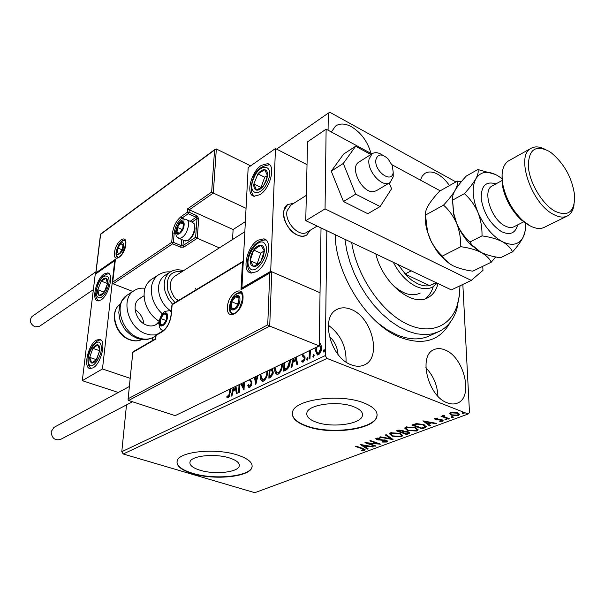 <?xml version="1.0" encoding="UTF-8"?>
<svg xmlns="http://www.w3.org/2000/svg" width="605" height="605" viewBox="0 0 605 605"><rect width="100%" height="100%" fill="white"/><g stroke="black" fill="none" stroke-linecap="round" stroke-linejoin="round"><path stroke-width="0.91" d="M450.279 322.231C439.948 340.895 423.129 345.894 399.822 337.242C367.258 324.446 335.488 274.345 335.162 234.649M377.671 322.858L387.094 329.725L396.623 334.746C409.214 339.934 420.256 340.252 429.754 335.699L437.233 332.357M200.043 470.236C214.283 474.766 237.659 472.452 239.179 466.213C239.958 463.112 236.774 460.375 229.613 458C215.357 453.251 191.339 455.671 190.015 461.857C189.267 465.101 192.609 467.892 200.043 470.236M316.211 422.161C331.699 428.03 360.383 424.339 362.334 415.99C363.265 412.428 360.353 409.328 353.6 406.689C338.135 400.48 308.595 404.382 306.939 412.618C306.017 416.369 309.11 419.552 316.211 422.161M306.894 426.396C330.436 435.184 373.731 429.663 376.817 416.928C378.223 411.589 373.875 406.908 363.756 402.885C340.26 393.326 294.998 399.315 292.593 411.801C291.194 417.571 295.966 422.441 306.894 426.396M292.253 413.51C292.593 418.486 297.478 422.653 306.901 426.011C330.443 434.806 373.731 429.278 376.809 416.535L377.127 414.682M192.624 473.647C214.261 480.446 249.555 476.967 251.945 467.468C253.14 462.817 248.352 458.681 237.584 455.058C215.917 447.753 179.141 451.466 177.197 460.851C176.07 465.835 181.213 470.1 192.624 473.647M176.955 461.865C177.22 466.357 182.453 470.168 192.655 473.299C214.283 480.098 249.57 476.619 251.96 467.113L252.194 466.016M351.308 364.83C356.224 366.713 360.64 366.713 364.565 364.838C382.012 357.487 372.083 317.285 351.339 309.51C345.931 307.234 341.076 307.257 336.766 309.563C320 317.171 330.406 357.805 351.308 364.83M346.03 361.987C346.506 346.65 340.607 334.399 328.334 325.225M449.462 185.584C445.953 180.464 442.013 176.675 437.642 174.202C432.681 171.548 428.438 171.275 424.914 173.385L422.184 176.123L420.445 180.131M371.001 153.413C367.621 141.555 361.109 132.661 351.452 126.725C345.107 123.359 339.768 123.163 335.45 126.135L331.374 132.003M447.284 402.824C450.982 404.253 454.347 404.352 457.38 403.119C473.821 397.47 464.133 357.026 445.053 349.985C440.969 348.253 437.264 348.147 433.929 349.667C418.002 355.46 428.015 396.434 447.284 402.824M437.907 396.184C437.392 385.219 433.377 375.72 425.852 367.681M338.013 354.394C337.439 347.194 334.512 341.122 329.241 336.176M462.84 284.426L469.488 412.587L468.134 413.994L327.01 358.417L123.223 453.984L121.786 451.708L126.498 404.904M319.259 343.466L320.862 344.343L321.618 347.777C321.588 350.824 320.544 353.161 318.48 354.787L317.353 354.976L315.523 350.703L316.06 347.421M310.463 350.136L309.941 358.667L309.125 359.052L309.291 350.703M302.954 353.766L303.113 354.87L304.882 356.579L305.117 358.099L303.339 361.994L302.598 362.108L301.713 361.344L302.197 360.134L303.279 360.731L304.3 358.538L304.134 357.615L302.356 355.952L302.145 354.159M290.181 359.952L290.181 361.14C290.173 365.238 288.804 368.203 286.074 370.033L283.715 371.16L283.964 362.962M272.242 368.634L271.887 369.254L273.316 372.135L270.836 377.293L268.862 378.231L269.172 370.124M258.01 375.524L255.786 384.462L254.387 377.278M255.189 376.892L255.998 381.037L257.208 375.917M239.346 392.29L239.746 384.372L239.346 392.29L238.627 392.63L239.035 384.712M241.758 383.396L243.46 386.875L243.671 382.466M243.46 386.875L244.14 387.117L244.382 382.126L244.004 390.074L240.782 383.865M230.467 388.864L230.278 392.252L228.35 397.871L226.731 397.099L227.14 395.874L228.425 396.464L229.59 392.448L229.764 389.196M121.786 451.708L325.271 355.589L326.829 230.686M328.076 130.219L328.288 113.12L276.591 149.11M235.927 386.217L237.205 393.311L236.434 393.681L235.716 389.696L233.144 390.928L231.965 395.806L231.201 396.169L233.296 387.487M250.5 379.161L251.899 382.95L249.729 387.699L249.056 387.805L247.748 385.65L248.368 384.659L249.736 386.285L251.173 383.275L250.999 382.02L249.336 379.728M267.637 370.865L267.622 371.856C267.508 375.879 266.162 378.957 263.591 381.097L262.343 381.309C260.71 380.484 259.984 378.564 260.15 375.531L260.233 374.45M282.384 363.726L282.384 364.724C282.293 368.793 280.932 371.916 278.285 374.109L276.977 374.321C275.305 373.489 274.541 371.553 274.693 368.505L274.768 367.416M296.11 357.086L297.796 364.452L296.926 364.868L295.981 360.724L293.077 362.123L291.897 367.258L291.035 367.674L293.145 358.515M306.561 359.257L307.514 357.668L307.922 358.606L307.219 360.149L306.561 359.257L307.264 359.529L307.854 358.054M312.838 356.262L313.806 354.666L314.214 355.604L313.503 357.154L312.838 356.262L313.541 356.534L314.139 355.044M323.229 351.301L324.212 349.69L324.635 350.628L323.917 352.201L323.229 351.301L323.94 351.581L324.56 350.068M328.288 113.12L329.876 112.303L455.913 181.931M449.424 413.835L450.491 412.481L454.052 412.096L457.569 412.829L459.407 414.659L458.28 415.514L451.269 415.181L449.402 413.291M448.471 419.053L440.954 416.157L442.913 416.27L442.671 415.635L444.047 415.09L444.448 415.552L443.639 415.9L444.357 416.724L449.318 418.736L448.471 419.053L448.449 418.403M434.995 418.297L437.687 418.1L437.839 418.531L435.971 418.63L436.175 419.318L440.788 419.499L442.225 419.84L443.253 420.83L439.88 421.572L439.669 421.133L441.968 420.725L441.423 420.165L435.381 419.651L434.42 418.736L434.995 418.297M424.574 427.909L422.124 428.824L411.861 425.012L416.338 423.598L423.644 424.536L426.298 426.782L424.574 427.909L424.544 427.138L423.25 427.622M406.673 434.549L396.441 430.828L397.893 430.284L402.809 430.321L404.027 431.478L408.269 431.826L409.668 433.097L406.673 434.549L406.658 433.785M393.038 439.601L379.645 437.165L380.477 436.848L390.656 438.701L385.34 435.018L386.179 434.7L393.038 439.464M375.849 445.976L375.108 446.248L364.944 442.709L377.399 443.541L369.799 440.879L370.555 440.599L380.726 444.168L368.301 443.344L375.849 445.976M361.994 448.698L355.233 446.377L355.967 446.104L362.826 448.464L365.231 449.878L361.661 450.589L361.261 450.188L363.87 449.742L361.994 448.698L361.987 448.176M468.134 413.994L254.796 492.697L123.223 453.984M360.255 444.486L373.618 446.808L368.574 446.346L365.874 447.352L368.127 448.834L367.326 449.137L360.255 444.486M386.988 442.036L382.557 442.073L382.655 441.665L385.892 441.688L386.383 441.295L385.559 440.561L376.953 439.737L375.743 438.685L376.325 438.224L379.978 438.118L380.008 438.564L377.369 438.602L377.021 438.867L377.671 439.434L386.338 440.281L387.676 441.506L386.988 442.036L386.973 441.279L386.285 441.461M392.244 436.213L389.454 433.777L390.648 432.817L399.996 433.278L402.718 435.706L401.455 436.674L392.244 436.213L392.237 435.608M407.43 430.541L404.662 428.068L405.917 427.054L415.385 427.523L418.07 429.989L416.754 431.002L407.43 430.541L407.415 429.905M422.872 420.853L436.742 423.402L435.834 423.734L431.448 422.91L428.438 424.029L430.616 425.67L429.724 426.003L422.872 420.853M445.076 419.764L444.925 419.174L446.876 419.643L445.076 419.764L445.053 419.136M451.572 417.352L451.428 416.762L453.387 417.223L451.572 417.352L451.542 416.724M462.311 413.366L462.182 412.761L464.148 413.23L462.311 413.366L462.28 412.731M325.271 355.589L327.01 358.417M335.442 234.785L335.828 243.354M365.004 449.394L364.618 450.324M364.618 449.583L363.862 449.765M361.661 450.18L361.661 450.589M363.87 449.742L363.855 448.834M372.801 446.656L372.809 447.103M368.574 445.9L368.574 446.346M368.022 445.802L362.773 445.31L365.155 446.876L367.22 446.104L367.22 445.658M365.874 446.611L365.874 447.352M367.401 448.358L367.326 449.137M367.326 448.388L361.669 444.667M362.773 444.864L362.773 445.31M375.1 445.711L375.108 446.248M368.301 443.132L367.401 442.822M377.399 442.996L377.399 443.541M378.306 443.314L377.399 443.253M368.301 442.883L368.301 443.344M386.383 441.136L386.323 440.281M385.551 440.062L385.559 440.561M384.304 439.858L384.311 440.304M378.896 439.691L378.896 440.137M377.028 439.003L376.953 439.737M376.945 438.98L375.932 438.436M377.361 438.012L377.369 438.602M387.518 440.969L386.973 441.279M391.828 438.625L390.648 438.413M386.043 434.753L390.641 437.944L390.656 438.701M391.39 435.116L389.499 433.656M402.65 435.055L401.44 435.91L401.455 436.674M401.44 435.91L400.85 436.099M401.41 435.071L400.767 433.588M391.329 432.605L390.777 433.634M399.209 433.573L391.738 433.188L390.785 433.974L393.016 435.925L400.389 436.311L401.417 435.494L399.202 433.014M391.73 432.514L391.738 433.188M402.62 432.31L401.818 432.023M398.287 430.737L397.477 430.442M409.509 432.56L408.708 433.021L408.73 433.785M408.708 433.021L407.596 433.43M404.049 431.229L402.612 431.728L402.627 432.492L406.416 433.876L408.337 432.923L407.475 432.121L404.405 431.917L402.627 432.492M408.337 432.741L408.216 431.811M402.907 431.236L402.801 430.321M399.103 430.609L398.287 430.911L401.576 432.114L402.907 431.395L402.038 430.624L399.103 430.609L399.088 429.943M398.272 430.147L398.287 430.911M402.022 430.087L402.038 430.624M404.39 431.433L404.405 431.917M407.46 431.584L407.475 432.121M406.673 429.474L404.7 427.954M418.01 429.323L416.732 430.231L416.754 431.002M416.732 430.231L416.149 430.42M416.747 429.323L416.043 427.788M406.59 426.843L405.993 427.932M414.584 427.826L407.006 427.433L406 428.264L408.216 430.238L415.68 430.631L416.762 429.777L414.561 427.251M406.991 426.744L407.006 427.433M422.093 428.053L422.124 428.824M413.722 424.937L412.89 424.627M426.2 426.162L424.544 427.138M414.017 424.203L413.729 425.103L421.882 428.136L424.892 426.578L422.827 424.846L416.883 424.128L413.729 425.103M424.884 426.223L424.286 424.801M416.868 423.538L416.883 424.128M422.804 424.249L422.827 424.846M435.819 423.228L435.834 423.734M431.433 422.396L431.448 422.91M430.942 422.305L430.042 422.638L425.436 421.768L427.735 423.5L430.042 422.638L430.026 422.131M428.416 423.25L428.438 424.029M429.921 425.141L429.724 426.003M429.701 425.224L424.097 421.012M425.413 421.261L425.436 421.768M435.955 418.108L435.971 418.63M435.706 418.849L435.676 418.168M443.041 420.293L442.618 421.322M442.588 420.536L441.975 420.702M439.865 421.148L439.88 421.572M441.96 420.573L441.907 419.726M441.4 419.598L441.423 420.165M440.493 419.469L440.508 419.968M438.822 419.484L438.844 420.006M436.787 419.477L436.802 419.991M435.713 418.985L435.35 418.864L435.381 419.651M435.35 418.864L434.632 418.478M446.611 419.303L446.634 419.832M446.104 419.136L445.431 419.091M444.206 416.633L442.913 416.134M442.83 415.408L442.913 416.27M443.911 415.098L443.934 415.643M443.639 415.9L443.616 415.302M453.115 416.883L453.137 417.42M452.623 416.724L451.905 416.671M459.301 414.024L458.242 414.727L458.28 415.514M451.232 414.417L451.269 415.181M451.148 414.357L449.455 413.177M458.136 414.191L457.607 412.844M450.808 412.368L450.642 412.988M456.714 413.155L451.413 412.844L450.664 413.434L452.132 414.864L457.357 415.159L458.151 414.531L456.684 412.534M451.39 412.224L451.413 412.844M463.861 412.875L463.891 413.434M463.415 412.723L462.621 412.67M227.972 397.977L226.731 397.099M227.412 397.334L227.737 396.358M228.614 396.698L227.979 396.479M229.106 396.698L229.87 395.632M237.024 393.401L236.396 389.93L235.716 389.696M233.212 390.898L233.575 389.393M234.059 387.117L233.522 389.37L234.203 389.612L236.169 388.66L235.746 386.308M236.169 388.66L235.489 388.425L235.163 386.587M233.522 389.37L235.489 388.425M244.034 389.393L241.236 383.646M249.313 387.82L248.428 385.899L247.748 385.65M250.425 386.534L251.408 385.385M251.854 383.525L251.173 383.275M251.862 383.494L251.68 382.269L250.999 382.02M251.68 382.269L249.721 379.539M256.187 383.23L254.97 376.998M256.649 381.271L255.998 381.037M262.487 381.324L260.838 375.788L260.15 375.531M260.838 375.788L260.929 374.639M262.842 379.842L264.309 379.91L266.616 376.953M267.486 373.459L267.523 370.925M267.561 372.476L266.873 372.219L266.873 371.236M264.309 379.91L263.621 379.66C265.708 377.936 266.79 375.455 266.873 372.219M260.982 374.087L260.891 375.168L262.646 379.819L263.621 379.66M269.58 377.891L269.883 369.784M272.53 369.496L271.887 369.254M273.195 373.293L271.895 370.631M273.248 372.756L272.552 372.498L271.698 370.555L269.875 371.13L269.679 376.408L271.237 376.249L273.014 374.109M270.019 369.715L270.616 369.935L272.084 368.929M271.002 369.753L270.405 369.526M271.237 376.249L270.541 376L272.552 372.498M269.679 376.408L270.541 376M277.105 374.344L275.388 368.77L274.693 368.505M275.388 368.77L275.457 368.135C275.335 370.585 275.94 372.143 277.287 372.816L278.308 372.65C280.448 370.888 281.544 368.369 281.612 365.095L281.605 364.104M277.642 372.945L279.003 372.907L281.635 369.171M282.074 367.477L282.248 363.794M282.301 365.359L281.612 365.095M279.003 372.907L278.308 372.65M284.426 370.82L284.675 362.614M284.743 362.584L284.539 369.315L286.074 369.171L288.177 367.81L290.09 361.782L290.022 360.028M290.09 361.782L289.394 361.518L289.379 360.338M288.177 367.81L287.481 367.545L289.394 361.518M284.539 369.315L287.481 367.545M297.501 364.596L296.677 360.996L295.981 360.724M291.89 367.265L293.992 358.107M294.007 358.099L293.455 360.474L294.151 360.746L296.374 359.673L295.815 357.23M296.374 359.673L295.679 359.408L295.24 357.502M293.455 360.474L295.679 359.408M302.795 362.13L301.713 361.344M302.409 361.616L302.757 360.746M303.407 360.988L303.975 360.996L303.279 360.731M303.975 360.996L305.003 358.81L304.3 358.538M305.003 358.81L304.829 357.888L304.134 357.615M304.829 357.888L303.302 356.935M303.997 357.207L302.356 355.952M303.052 356.224L302.833 354.719L302.137 354.447M302.833 354.719L302.923 353.781M307.794 357.918L307.264 357.714M307.332 360.073L307.264 359.529M309.843 358.712L310.002 350.355M314.086 354.916L313.549 354.704M313.617 357.086L313.541 356.534M319.349 343.95L320.325 343.738M317.512 354.999L316.226 350.983L315.523 350.703M316.226 350.983L317.028 346.952M318.109 353.736L319.198 353.743L321.482 348.465L319.674 344.979M321.482 348.465L320.779 348.185L319.236 344.842M319.198 353.743L318.495 353.464L320.779 348.185M317.073 346.93L316.354 350.318L317.708 353.585L318.495 353.464M324.507 349.955L323.947 349.728M324.015 352.14L323.94 351.581M310.282 230.195L306.848 234.861C304.103 236.57 300.821 236.585 297.017 234.891C285.469 230.142 279.132 209.58 287.572 204.573L293.856 203.25L287.572 204.573L283.934 210.57C280.599 223.298 298.099 241.698 306.848 234.861L310.282 230.195M256.459 271.766L250.893 272.999C241.365 271.645 246.87 246.356 257.896 240.238L263.772 238.862C273.294 240.072 267.637 265.95 256.459 271.766M261.307 165.377C250.999 171.873 245.464 194.878 253.979 196.232L259.976 194.659C270.397 188.427 276.107 164.9 267.584 163.653L261.307 165.377M275.464 148.535L270.7 271.327L241.909 288.033L248.171 167.57L275.464 148.535L307.03 164.673M270.7 271.327L320.037 292.737L321.028 227.926M241.909 288.033L242.567 288.305M143.854 323.743C143.098 317.738 140.179 313.05 135.112 309.684C140.179 313.05 143.098 317.738 143.854 323.743M104.121 273.929L107.652 272.9C114.186 273.468 108.915 295.338 101.065 299.936L97.7 300.866C91.174 300.186 96.346 278.724 104.121 273.929M93.087 367.848C101.353 363.643 106.699 339.866 99.568 339.36L96.339 340.169C88.156 344.6 82.9 367.931 90.032 368.566L93.087 367.848M102.464 368.952L82.295 380.658L95.242 274.239L114.723 260.649L102.464 368.952L130.181 378.337M152.46 337.749L152.188 340.691M82.295 380.658L118.323 392.479M114.723 260.649L115.116 260.808M393.212 172.274L392.267 165.589L388.002 158.79C381.868 153.473 377.845 153.753 375.924 159.622C373.746 171.071 392.063 184.313 393.212 172.274M393.212 172.743L393.22 176.826L390.066 182.529C382.64 188.503 366.585 170.814 369.042 159.191L372.03 153.791C374.994 151.923 378.586 152.422 382.814 155.296M290.786 205.193L287.08 210.79C284.184 221.944 299.505 238.052 307.159 232.063L317.164 226.088M232.539 239.535L233.114 229.529L189.236 209.814L213.315 193.048L211.652 192.057L214.563 150.025L216.333 148.974L213.315 193.048L246.054 208.294M233.114 229.529L245.358 221.627M216.333 148.974L250.606 165.868M214.563 150.025L100.611 234.362L95.93 272.893L115.434 259.273L112.651 282.633L113.105 283.798L132.843 291.466M112.863 282.036L171.714 242.355L172.516 233.091C173.552 225.983 176.403 220.485 181.061 216.62L187.353 212.242L187.626 208.838L189.236 209.814L189.047 212.196L196.912 215.72L198.712 218.639L197.245 238.249L219.396 247.876M95.93 272.893L95.719 273.906M115.434 259.273L115.2 260.112M175.677 233.689L174.187 233.046L173.393 242.318L171.714 242.355L172.614 243.815L180.517 247.173L183.859 247.09L197.245 238.249L195.627 237.251L197.026 218.685L191.974 222.126M155.561 338.74L132.866 351.891L128.079 399.315L128.57 400.487L175.14 415.65L319.221 345.894L320.037 292.737L271.789 271.796L269.717 326.095L319.221 345.894M155.591 338.724L155.704 339.118L132.956 352.291M128.313 398.65L267.735 324.847L269.717 326.095L128.57 400.487M267.735 324.847L269.762 273.059L270.76 271.963L271.789 271.796M269.762 273.059L241.009 289.719L242.06 288.6M241.009 289.719L242.454 262.131L243.308 261.148L172.531 304.073M159.939 321.52L160.703 324.915L161.709 325.361L162.972 324.983L166.284 320.378L166.761 314.819L166.035 313.776L163.94 313.889L160.658 318.48L159.939 321.52M160.643 321.323L160.166 324.008L162.972 324.983L166.284 320.378L166.761 314.819L163.94 313.889L160.658 318.48L160.643 321.323M166.504 319.425L165.694 321.482M166.768 314.978L163.94 313.889M165.785 320.423L160.658 318.48M176.652 230.263L177.439 233.288L178.452 233.568L179.693 233.061L182.944 228.403L183.368 223.245L182.816 222.489L180.555 222.753L177.333 227.382L176.652 230.263M177.333 230.044L176.894 232.524L179.693 233.061L182.944 228.403L183.368 223.245L180.555 222.753L177.333 227.382L177.333 230.044M194.712 225.688L195.052 228.788C194.303 233.84 192.277 237.538 188.972 239.867L187.928 240.465M184.57 240.76L187.701 240.601C191.528 237.901 193.872 233.613 194.742 227.752L194.175 223.782L192.511 222.36L187.164 219.993M182.68 228.932L182.241 229.718M183.406 224.009L180.555 222.753M182.264 229.529L177.333 227.382M117.136 250.697L117.264 252.807L119.593 253.389L122.482 249.131L123.012 244.322L120.667 243.777L117.801 248.02L117.136 250.697M117.748 250.493L117.264 252.807L119.593 253.389L122.482 249.131L123.012 244.322L120.667 243.777L117.801 248.02L117.748 250.493M123.027 244.753L120.667 243.777M122.157 249.804L117.801 248.02M231.027 305.124L231.412 307.816L232.108 308.784L233.349 309.246L234.846 308.8L238.635 303.725L238.96 297.69L238.257 296.73L237.001 296.299L235.504 296.76L231.753 301.812L231.027 305.124M231.821 304.905L231.412 307.816L234.846 308.8L238.635 303.725L238.96 297.69L235.504 296.76L231.753 301.812L231.821 304.905M238.99 301.502L237.13 303.99L237.001 306.334M238.998 298.189L235.504 296.76M237.13 303.99L231.753 301.812M266.23 181.024L267.546 175.73C267.743 172.228 266.813 170.217 264.763 169.702C262.608 169.453 260.324 170.852 257.927 173.892L253.835 184.033C253.616 187.505 254.508 189.539 256.528 190.121C258.66 190.446 260.952 189.07 263.402 186.015L266.23 181.024M265.708 180.986L267.546 175.73L264.763 169.702L257.927 173.892L253.835 184.033L256.528 190.121L263.402 186.015L265.708 180.986M267.486 175.556L264.725 177.227L260.861 187.777M264.725 177.227L257.927 173.892M260.657 187.331L253.835 184.033M106.208 288.532L107.471 283.972C107.864 280.864 107.403 278.95 106.079 278.232C104.68 277.74 103.069 278.708 101.247 281.128L97.791 289.697C97.382 292.775 97.829 294.703 99.122 295.467C100.513 296.011 102.124 295.074 103.969 292.638L106.208 288.532M105.936 288.388L107.471 283.972L106.079 278.232L101.247 281.128L97.791 289.697L99.122 295.467L103.969 292.638L105.936 288.388M107.456 283.813L104.151 292.291M107.418 283.518L101.247 281.128M104.105 292.109L97.791 289.697M89.986 361.162L91.552 363.008C93.102 363.378 94.788 362.221 96.626 359.544L99.81 350.408C100.007 347.247 99.371 345.394 97.889 344.85C96.324 344.54 94.645 345.712 92.845 348.374L89.691 357.396L89.986 361.162M90.841 360.27L91.552 363.008L96.626 359.544L99.81 350.408L97.889 344.85L92.845 348.374L89.691 357.396L90.841 360.27M99.795 350.348L96.301 359.824M99.371 350.643L92.845 348.374M96.24 359.635L89.691 357.396M250.999 264.839L253.563 266.623C255.93 266.752 258.32 265.156 260.732 261.829L263.394 256.497L264.37 251.014C264.279 247.445 263.092 245.494 260.8 245.161C258.426 245.108 256.059 246.734 253.692 250.031L251.37 254.478L250.296 258.441L250.099 260.687L250.999 264.839M252.066 263.75L253.563 266.623L260.732 261.829L264.37 251.014L260.8 245.161L253.692 250.031L250.099 260.687L252.066 263.75M264.264 250.788L260.763 253.162L257.193 263.772L257.488 264.264M260.763 253.162L253.692 250.031M257.193 263.772L250.099 260.687M159.039 321.58L156.196 324.492C153.436 326.201 150.274 326.428 146.705 325.165C135.853 321.678 130.952 303.778 139.377 298.719L139.967 298.341M242.454 262.131L172.13 304.761L171.283 314.759C170.164 322.526 167.199 328.167 162.382 331.699L162.76 331.011L156.423 334.709L155.054 334.936L150.547 334.951L145.881 333.809C128.252 328.243 120.191 299.157 133.758 290.869C136.995 288.638 140.738 287.776 144.973 288.275M165.15 275.267L164.333 275.797C158.881 280.13 157.285 286.717 159.546 295.55C161.724 302.349 165.672 307.612 171.381 311.341L170.315 310.947M244.836 231.715L174.58 276.349C170.58 279.51 169.423 284.335 171.094 290.831L173.696 296.367L177.726 300.919M196.043 289.81L195.687 288.487M177.87 300.836L177.522 299.528M151.9 279.109L150.932 279.737C144.535 284.849 142.636 292.548 145.23 302.848C147.756 310.804 152.377 316.944 159.085 321.285M93.374 289.636L39.431 326.36L34.961 326.866C30.076 323.887 29.093 320.431 32.012 316.513L32.254 316.347M132.495 401.765L60.462 439.464C54.866 440.78 51.75 438.186 51.13 431.675L54.049 427.349M359.234 161.89L358.727 162.208C349.077 167.85 362.766 194.145 374.019 191.558L376.575 190.59M370.873 154.525L355.619 146.289L343.678 154.033L331.253 171.162L343.466 201.541L367.817 213.701L380.114 206.555L391.579 188.76L389.234 183.028M355.619 146.289L343.292 163.448L331.253 171.162M343.292 163.448L355.687 194.137L343.466 201.541M355.687 194.137L380.114 206.555M371.878 153.889L326.125 129.168L325.051 208.906L471.265 280.402L482.987 270.352L482.737 266.344M440.213 190.809L391.911 164.711M326.125 129.168L307.544 141.85L305.752 220.666L451.353 289.908L471.265 280.402M325.051 208.906L305.752 220.666M351.702 242.514C356.368 274.02 378.866 308.542 403.346 322.162C427.848 335.949 450.188 327.736 457.251 305.207L459.331 295.966L459.989 285.787M459.596 293.765L456.843 309.284C453.447 319.803 447.541 327.214 439.132 331.502L432.22 333.907L424.597 334.678L416.414 333.779L407.861 331.192L399.111 326.942L390.391 321.096L381.906 313.791L373.86 305.177L366.471 295.459L359.914 284.872L354.356 273.679L349.94 262.162L346.771 250.599L344.903 239.285M425.073 298.817C428.559 296.382 431.123 292.82 432.757 288.124L433.203 286.694M438.065 283.586L437.385 285.87C435.487 291.345 432.371 295.255 428.037 297.599C412.315 307.355 382.61 283.185 375.849 253.994L375.887 254.168M391.473 283.737C402.015 293.901 411.589 297.017 420.188 293.085M437.196 283.178L432.658 287.004C427.916 289.455 422.358 289.243 415.99 286.377C406.885 281.854 399.33 273.838 393.326 262.305M398.098 264.582L406.689 275.812L412.013 280.402L417.511 283.685C421.867 285.689 425.89 286.339 429.588 285.62L436.379 282.785M411.249 270.836L404.995 274.027L429.588 285.62L435.865 282.543M528.74 225.136L521.276 219.917C511.354 210.442 505.031 198.863 502.309 185.183L502.082 174.021M509.266 160.491L508.419 160.96C502.921 164.742 500.985 172.266 502.611 183.527C505.523 198.153 512.284 210.54 522.894 220.681L529.897 225.741C535.659 228.819 540.552 229.303 544.568 227.193L566.877 216.227M548.932 151.227C535.251 144.474 528.392 149.669 528.362 166.821C529.655 182.997 542.314 204.165 554.83 211.153C568.239 217.127 574.841 211.901 574.637 195.483C572.239 178.15 564.495 163.963 551.397 152.899L548.932 151.227M574.047 204.641C573.26 210.109 571.135 213.845 567.656 215.841C563.701 217.929 558.831 217.376 553.068 214.193C531.152 203.068 515.49 155.742 530.865 148.429C534.601 146.221 539.161 146.425 544.545 149.057M425.496 215.085C425.05 212.756 425.996 209.512 428.34 205.367C430.994 201.087 434.745 196.345 439.601 191.157L457.372 181.107C458.045 183.186 457.259 186.31 455.013 190.469C452.419 194.795 448.592 199.68 443.533 205.133L425.496 215.085L427.561 231.957L429.542 237.848C432.704 244.995 436.984 251.075 442.376 256.074L460.776 246.704C468.527 247.732 475.19 249.585 480.778 252.255C485.974 255.129 489.468 258.448 491.252 262.215L472.792 271.161C465.351 270.201 458.862 268.446 453.319 265.898C448.214 263.213 444.607 260.014 442.512 256.286L442.376 256.074M443.533 205.133C449.016 210.033 453.395 216.144 456.677 223.449C459.543 230.883 460.904 238.635 460.776 246.704M491.252 262.215L495.677 256.928M461.267 181.795L457.372 181.107M452.419 198.841L453.591 214.049L456.677 223.449C459.989 231.299 464.383 238.105 469.866 243.868L479.266 251.43M450.279 264.181L440.039 255.106L436.553 250.621L431.342 241.841L427.561 231.957M425.474 214.866C424.982 220.137 425.663 225.907 427.516 232.161M502.059 178.656L497.461 175.533C487.766 170.315 480.559 171.419 475.825 178.838C473.284 183.186 469.457 188.125 464.353 193.653C469.994 198.599 474.502 204.785 477.867 212.211C480.793 219.766 482.177 227.654 482.003 235.882C489.868 236.948 496.599 238.854 502.211 241.614C507.391 244.564 510.839 247.989 512.548 251.899L500.501 257.738C492.924 256.739 486.344 254.917 480.778 252.255L471.794 244.821L469.987 242.008C464.375 236.933 459.944 230.747 456.677 223.449L453.712 213.315L452.57 200.149C451.935 197.865 452.752 194.636 455.013 190.469C457.607 186.151 461.358 181.356 466.273 176.078L477.874 169.521C478.684 171.563 478.003 174.671 475.825 178.838C471.711 187.149 472.384 198.274 477.867 212.211C484.008 226.058 492.122 235.859 502.211 241.614C512.133 246.356 519.188 244.745 523.37 236.767C525.072 233.091 525.775 228.569 525.473 223.207M495.404 174.452L477.874 169.521M512.548 251.899C517.441 246.416 521.049 241.372 523.37 236.767L525.087 231.155M482.003 235.882L469.987 242.008M464.353 193.653L452.57 200.149M381.422 439.737L381.43 440.198M403.006 431.577L403.028 432.348M414.236 424.128L414.259 424.899M230.255 392.683L229.59 392.448M250.576 380.621L249.895 380.371M286.074 369.171L285.378 368.914M114.549 252.519C115.547 241.327 127.269 232.864 125.787 244.571C124.766 256.036 112.923 264.234 114.549 252.519M124.932 240.503L124.358 240.261C122.497 240.079 120.554 241.72 118.512 245.199M116.644 249.714L116.092 252.482C115.812 255.491 116.402 257.231 117.862 257.685C117.688 258.426 119.056 257.314 121.96 254.357L125.621 244.783C124.471 236.071 124.433 242.038 124.358 240.261M183.406 240.261L182.967 245.638L181.288 245.683L173.393 242.318L172.614 243.815L113.105 283.798M187.626 208.838L211.652 192.057M180.517 247.173L181.288 245.683L181.795 239.565M184.956 219.396L181.961 218.072C177.719 221.589 175.132 226.58 174.187 233.046L172.516 233.091M190.144 221.317L196.126 217.225L188.261 213.709L181.961 218.072L181.061 216.62M183.859 247.09L182.967 245.638L195.627 237.251M189.047 212.196L187.353 212.242L188.261 213.709L189.047 212.196M196.912 215.72L196.126 217.225L197.026 218.685L198.712 218.639M243.013 298.303C242.59 312.74 226.172 321.799 227.465 307.159C227.866 293.145 244.049 283.647 243.013 298.303M229.363 307.121C229.234 311.008 230.301 313.277 232.562 313.935L233.984 313.738C235.564 313.087 237.289 311.545 239.156 309.102L242.734 298.598C242.083 293.652 241.198 291.625 240.064 292.517C234.528 293.213 230.959 298.076 229.363 307.121M241.289 293.077L240.064 292.517L241.168 292.971M162.382 331.699L156.045 335.389L155.704 339.118M155.833 335.722L156.423 334.709L155.84 335.609L155.553 338.845M172.13 304.761L172.478 304.103L172.13 304.761M171.903 305.117L171.071 314.993C169.899 322.541 167.131 327.88 162.76 331.011M159.47 321.799C158.54 329.982 166.957 325.059 167.472 317.035C168.334 308.837 159.985 313.904 159.47 321.799M163.751 330.338L162.125 330.005M163.494 330.527L162.896 330.307C160.363 330.035 159.039 327.396 158.933 322.389C160.234 316.581 162.269 312.906 165.029 311.363L169.589 310.66L171.328 311.976M176.191 230.581C175.337 238.219 183.655 232.607 184.094 225.181C184.873 217.55 176.622 223.268 176.191 230.581M185.304 241.077L179.186 238.446C177.28 236.593 176.002 238.657 175.647 231.261C177.552 224.599 179.715 220.885 182.143 220.107L186.423 219.668C188.064 220.167 188.798 221.967 188.616 225.06C186.968 233.22 183.822 237.682 179.186 238.446L178.399 238.09M116.735 250.977C115.767 258.085 122.936 253.079 123.556 246.152C124.471 239.043 117.34 244.148 116.735 250.977M230.482 305.442C229.726 314.328 239.663 308.777 239.92 300.065C240.578 291.164 230.724 296.881 230.482 305.442M267.811 181.341C274.927 164.371 259.885 161.868 253.624 178.513C246.53 194.991 261.209 198.41 267.811 181.341M107.229 289.009C113.188 274.761 103.455 270.601 98.063 284.736C92.141 298.62 101.617 303.423 107.229 289.009M88.663 363.181C91.378 373.005 104.317 353.35 100.823 344.593C97.912 335.147 85.365 354.462 88.663 363.181M249.275 267.334C254.523 277.861 271.516 253.465 265.171 244.329C259.613 234.347 243.278 258.191 249.275 267.334M127.905 294.665L126.937 295.293C113.385 303.574 121.348 332.455 138.9 337.938C144.603 339.897 149.662 339.534 154.078 336.849L155.825 335.828M120.138 304.239C109.066 311.514 115.805 335.246 130.377 339.768C134.635 341.235 138.515 341.137 142.039 339.473C138.348 341.235 134.318 341.364 129.946 339.866C115.336 335.336 108.726 311.825 120.138 304.239M162.344 313.829C157.648 309.563 154.366 304.383 152.49 298.295C149.858 287.927 151.742 280.183 158.139 275.071L158.964 274.526M172.448 304.126L168.092 298.484L165.233 291.996C162.949 283.11 164.537 276.5 169.982 272.159C173.9 269.58 178.362 269.112 183.368 270.768M182.294 271.448C170.368 270.556 165.589 277.113 167.956 291.126L170.723 297.305L174.958 302.598M517.63 224.894C515.384 233.303 510.007 235.549 501.492 231.624C490.617 224.508 483.879 213.709 481.27 199.226C480.846 185.932 485.732 180.819 495.911 183.89M492.561 185.72L492.031 186.007C482.124 190.734 491.162 219.252 504.82 225.816C508.48 227.737 511.611 228.009 514.205 226.625L523.62 221.876M239.262 464.542L239.179 466.213M362.319 413.328L362.334 415.99M376.809 416.535L376.817 416.928M363.673 365.238L364.565 364.838M456.752 403.361L457.38 403.119M377.021 438.867L377.013 438.111M402.718 435.706L402.703 435.192M390.785 433.974L390.769 433.21M418.07 429.989L418.055 429.437M406 428.264L405.985 427.493M426.298 426.782L426.291 426.344M459.407 414.659L459.392 414.206M450.664 413.434L450.627 412.64M228.085 396.509L228.766 396.751M262.646 379.819L263.334 380.069M272.008 369.277L272.447 369.443M277.287 372.816L277.975 373.073M302.886 360.784L303.581 361.056M319.78 343.481L320.166 343.64M317.708 353.585L318.411 353.857M269.285 164.5L267.584 163.653M265.565 239.671L263.772 238.862M108.484 273.226L107.652 272.9M100.392 339.655L99.568 339.36M372.03 153.791L358.727 162.208M306.327 195.362L290.271 205.518M139.377 298.719L144.043 295.747M155.621 324.84L158.896 322.888M389.575 182.823L376.083 190.885M100.521 234.135L215.229 149.208M95.741 273.452L100.506 234.196M112.651 282.633L115.23 259.863M128.079 399.315L132.82 352.027M241.97 288.653L270.76 271.963M125.106 240.722C122.475 240.329 119.026 241.713 116.304 251.521C116.606 257.201 116.266 255.023 118.172 257.632M241.334 293.123C235.542 292.722 231.692 297.078 229.779 306.183C229.877 310.486 230.906 313.072 232.864 313.942M269.641 164.817C261.065 165.838 255.575 170.398 253.147 178.49C250.175 187.421 250.636 193.366 254.531 196.338M109.066 273.679C104.166 274.292 100.422 277.937 97.829 284.607C94.161 296.783 95.885 297.153 98.486 300.919M101.027 340.101C97.118 339.246 91.937 345.735 90.1 350.393C88.088 354.182 87.475 358.946 88.285 364.694L90.871 368.611M265.943 239.966C250.697 240.155 244.654 261.216 248.746 269.83L251.468 273.089M133.758 290.869L126.937 295.293L121.726 300.912L119.487 306.349L118.799 312.687L119.805 319.213L120.909 322.404L124.207 328.349L126.339 330.995L131.376 335.397L137.146 338.339C143.256 340.403 148.898 339.904 154.078 336.849M150.932 279.737L158.139 275.071C162.306 272.507 166.375 271.456 170.353 271.91M169.982 272.159L164.333 275.797M32.012 316.513L95.945 271.774M53.747 427.516L129.364 386.489M428.037 297.599L426.933 298.129M521.276 219.917L522.894 220.681M502.309 185.183L502.611 183.527M530.865 148.429L508.419 160.96M502.203 180.456L492.485 185.758M440.039 255.106L442.512 256.286M453.591 214.049L453.712 213.315M469.866 243.868L471.794 244.821"/></g></svg>
